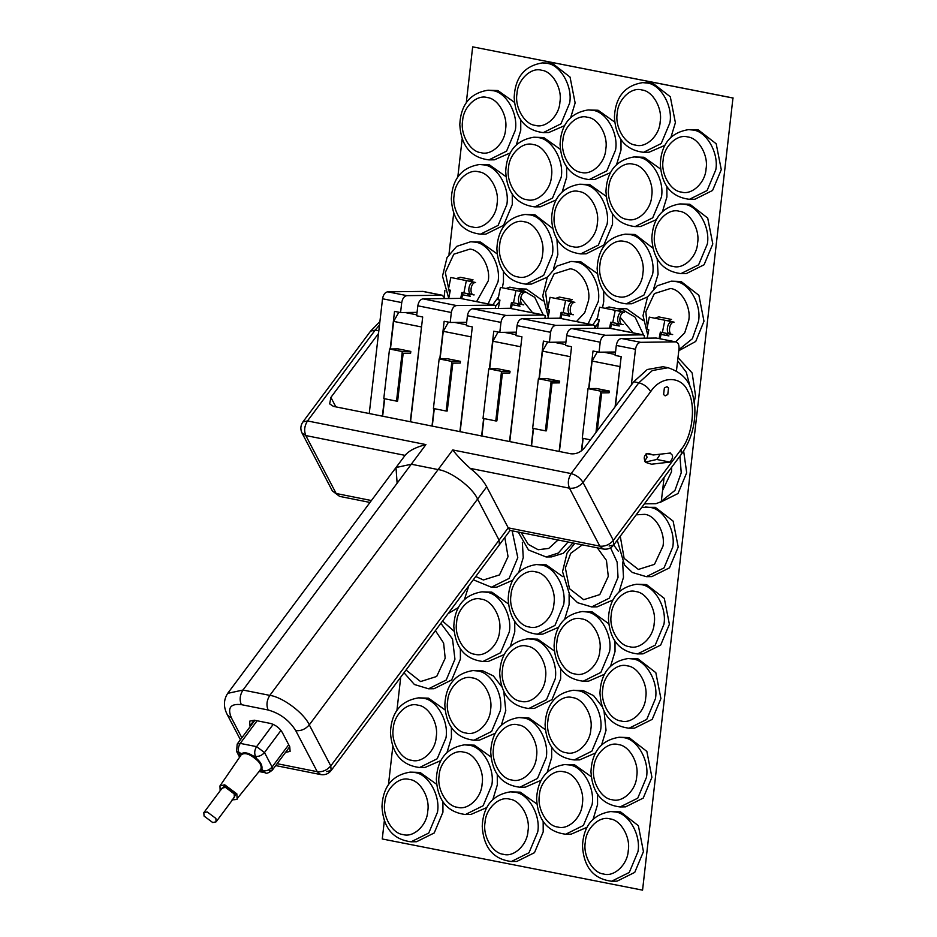 <?xml version="1.0" encoding="UTF-8"?>
<svg xmlns="http://www.w3.org/2000/svg" width="937" height="937" viewBox="0 0 937 937"><rect width="100%" height="100%" fill="white"/><g stroke="black" fill="none" stroke-linecap="round" stroke-linejoin="round"><path stroke-width="1.41" d="M620.364 363.697L615.082 406.799M619.755 366.554L592.125 361.038L588.928 388.609M583.154 438.375L581.736 450.65M597.267 430.704L601.659 392.872L609.097 392.779L609.296 391.057L596.553 388.515L588.026 388.621L582.275 438.2L590.462 439.84M592.125 361.038L597.326 351.855M609.296 391.057L600.769 391.174L595.979 432.437M600.769 391.174L588.026 388.621M646.823 329.414L648.826 329.824L646.823 329.414L649.294 317.116L672.461 321.778C667.624 320.442 665.012 333.408 669.99 334.076L665.293 333.115L668.924 335.914L661.007 334.404M654.904 318.24L658.641 316.882L671.524 319.458L667.765 320.817M664.848 320.231L662.377 332.53L660.362 332.12L665.293 333.115M672.461 321.778L674.09 322.152C669.053 321.883 667.531 334.954 672.649 334.544L668.655 333.806M662.377 332.53L669.99 334.076M660.128 338.749L661.417 332.342M660.362 332.12L659.074 338.538M648.826 329.824L647.151 338.163M570.738 353.788L559.143 451.447M570.129 356.646L542.511 351.129L539.314 378.712M533.54 428.467L531.513 445.93M559.67 381.148L546.939 378.607L538.4 378.724L532.649 428.291L545.393 430.844L546.494 430.821L552.034 382.975L559.471 382.87L559.67 381.148L551.143 381.265L545.393 430.844M542.511 351.129L547.712 341.958M551.143 381.265L538.4 378.724M597.197 319.505L599.212 319.915L597.197 319.505L599.668 307.207L622.836 311.869C617.998 310.534 615.386 323.499 620.364 324.167L615.668 323.218L619.31 326.006L611.381 324.495M605.279 308.332L609.027 306.973L621.899 309.55L618.139 310.908M615.222 310.323L612.751 322.621L610.737 322.211L615.668 323.218M622.836 311.869L624.464 312.244C619.427 311.974 617.916 325.045 623.035 324.635L619.041 323.897M612.751 322.621L620.364 324.167M610.608 328.348L611.802 322.433M610.737 322.211L609.554 328.137M599.212 319.915L597.537 328.255M521.113 343.879L509.517 441.538M520.515 346.737L492.885 341.22L489.688 368.803M483.914 418.558L481.887 436.021M510.056 371.239L497.313 368.698L488.786 368.815L483.035 418.382L495.778 420.936L496.868 420.912L502.419 373.067L509.857 372.961L510.056 371.239L501.518 371.357L495.778 420.936M492.885 341.22L498.086 332.049M501.518 371.357L488.786 368.815M547.571 309.597L549.586 310.006L547.571 309.597L550.042 297.31L573.21 301.96C568.372 300.625 565.772 313.59 570.75 314.258L566.053 313.309L569.684 316.097L561.767 314.598M555.653 298.423L559.401 297.064L572.284 299.641L568.525 301M565.608 300.414L563.137 312.712L561.122 312.302L566.053 313.309M573.21 301.96L574.849 302.335C569.813 302.065 568.29 315.137 573.409 314.727L569.415 313.989M563.137 312.712L570.75 314.258M560.982 318.451L562.177 312.525M561.122 312.302L559.928 318.24M549.586 310.006L547.911 318.346M421.873 324.061L410.277 421.72M421.275 326.919L393.645 321.403L390.448 348.986M384.674 398.752L382.647 416.204M410.816 351.434L398.073 348.88L389.534 348.997L383.795 398.576L396.527 401.118L397.628 401.106L403.179 353.249L410.617 353.155L410.816 351.434L402.278 351.539L396.527 401.118M393.645 321.403L398.846 312.232M402.278 351.539L389.534 348.997M448.331 289.791L450.346 290.189L448.331 289.791L450.802 277.493L473.981 282.142C469.132 280.807 466.532 293.785 471.51 294.441L466.802 293.492L470.444 296.291L462.515 294.78M456.413 278.605L460.161 277.247L473.033 279.823L469.285 281.194M466.357 280.596L463.885 292.894L461.882 292.496L466.802 293.492M473.981 282.142L475.609 282.517C470.561 282.248 469.05 295.319 474.169 294.921L470.175 294.171M463.885 292.894L471.51 294.441M461.742 298.634L462.937 292.707M461.882 292.496L460.688 298.423M450.346 290.189L448.671 298.528M471.498 333.97L459.891 431.629M470.889 336.828L443.26 331.311L440.062 358.894M434.299 408.661L432.273 426.112M460.43 361.342L447.687 358.789L439.16 358.906L433.409 408.485L446.153 411.027L447.242 411.003L452.794 363.158L460.231 363.064L460.43 361.342L451.903 361.448L446.153 411.027M443.26 331.311L448.472 322.141M451.903 361.448L439.16 358.906M497.957 299.699L499.96 300.098L497.957 299.699L500.428 287.401L523.584 292.051C518.758 290.716 516.146 303.693 521.124 304.349L516.428 303.401L520.058 306.188L512.141 304.689M506.039 288.514L509.787 287.155L522.659 289.732L518.899 291.091M515.982 290.505L513.511 302.803L511.497 302.405L516.428 303.401M523.584 292.051L525.224 292.426C520.187 292.157 518.676 305.228 523.783 304.83L519.789 304.08M513.511 302.803L521.124 304.349M511.368 308.542L512.562 302.616M511.497 302.405L510.302 308.332M499.96 300.098L498.285 308.437M254.864 720.319L237.19 744.06L240.247 743.392C238.197 746.66 237.822 749.905 239.122 753.125L240.516 756.182L241.523 753.606L240.235 756.288M241.687 754.531C244.452 752.844 248.094 753.571 252.615 756.709L253.084 755.913C248.375 752.833 244.522 752.06 241.523 753.606L236.604 751.451L239.614 757.201M252.615 756.709L255.988 759.263L256.644 758.595L253.084 755.913L255.485 756.382C254.185 753.161 254.559 749.916 256.609 746.648L264.503 752.54C261.962 755.433 258.952 756.721 255.485 756.382L256.644 758.595C260.673 762.132 262.43 765.482 261.915 768.656L263.074 770.87C266.541 771.198 269.551 769.921 272.105 767.028L272.327 770.12L269.27 770.788M260.978 768.773L261.915 768.656L259.807 770.413L260.978 768.773C261.692 765.763 260.029 762.601 255.988 759.263M259.701 770.741L263.074 770.87L265.37 772.791C266.354 773.892 268.673 773.002 272.327 770.12L289.756 746.707L290.107 751.38L285.527 752.388M203.821 812.66L222.104 788.111L225.466 787.385L234.145 793.862L234.402 797.27L216.119 821.819L215.873 818.423L207.182 811.934L203.821 812.66L204.067 816.068L212.758 822.557L216.119 821.819M670.986 137.177L675.39 122.677L670.306 96.78L652.48 82.96L642.63 82.632C624.838 85.525 615.433 97.003 614.414 117.043C615.738 138.278 625.436 150.037 643.532 152.309L661.206 143.548L669.92 122.747C673.059 105.951 660.468 84.107 647.01 83.03L642.63 82.632M643.532 152.309L649.001 152.239L664.895 145.352M689.421 199.312L694.891 199.241L712.565 190.469L721.279 169.679L716.196 143.783L698.37 129.962L688.519 129.634C670.728 132.527 661.323 143.993 660.304 164.045C661.627 185.28 671.325 197.039 689.421 199.312L707.095 190.539L715.809 169.749C718.948 152.942 706.357 131.098 692.9 130.032L688.519 129.634M680.941 273.604L686.411 273.534L704.085 264.761L712.799 243.96L707.716 218.063L689.89 204.254L680.039 203.915C662.248 206.819 652.843 218.286 651.824 238.326C653.148 259.561 662.846 271.32 680.941 273.604L698.615 264.831L707.33 244.042C710.469 227.234 697.878 205.39 684.42 204.325L680.039 203.915M662.506 211.469L666.91 196.969L666.875 186.604M660.573 169.047L644 157.252L634.15 156.924C616.359 159.817 606.953 171.284 605.946 191.335C607.258 212.57 616.956 224.318 635.052 226.602L652.726 217.829L661.44 197.039C664.579 180.232 651.988 158.388 638.53 157.322L634.15 156.924M635.052 226.602L640.521 226.531L656.415 219.633M616.616 164.467L621.02 149.967L620.985 139.601M614.684 122.056L598.111 110.25L588.26 109.922C570.469 112.815 561.064 124.281 560.057 144.333C561.368 165.568 571.078 177.327 589.174 179.599L606.848 170.827L615.55 150.037C618.701 133.23 606.098 111.398 592.652 110.32L588.26 109.922M589.174 179.599L594.632 179.529L610.526 172.631M570.727 117.465L575.131 102.965L570.047 77.068L552.233 63.247L542.371 62.92C524.579 65.813 515.174 77.291 514.167 97.331C515.479 118.566 525.188 130.325 543.284 132.609L560.958 123.836L569.661 103.035C572.812 86.239 560.209 64.395 546.763 63.318L542.371 62.92M543.284 132.609L548.754 132.527L564.636 125.64M516.357 144.755L520.761 130.255L520.738 119.889M514.425 102.344L497.863 90.538L488.013 90.21C470.222 93.103 460.817 104.581 459.798 124.621C461.109 145.856 470.819 157.615 488.915 159.887L506.589 151.126L515.291 130.325C518.442 113.529 505.839 91.685 492.393 90.608L488.013 90.21M488.915 159.887L494.385 159.817L510.267 152.93M562.247 191.757L566.651 177.257L566.627 166.891M560.314 149.334L543.753 137.54L533.903 137.212C516.111 140.105 506.706 151.571 505.687 171.623C506.999 192.858 516.709 204.617 534.804 206.89L552.479 198.117L561.181 177.327C564.332 160.52 551.729 138.676 538.283 137.61L533.903 137.212M534.804 206.89L540.274 206.819L556.156 199.921M580.694 253.892L598.368 245.119L607.071 224.33C610.221 207.522 597.619 185.678 584.173 184.612L579.792 184.214C561.989 187.107 552.596 198.574 551.577 218.614C552.889 239.849 562.598 251.608 580.694 253.892L586.164 253.822L603.838 245.049L612.54 224.259L612.505 213.894M606.204 196.337L589.642 184.542L579.792 184.214M653.686 288.713L658.09 274.213L657.2 258.987M652.925 248.164L635.192 234.496L625.342 234.168C607.551 237.061 598.146 248.539 597.127 268.579C598.438 289.814 608.148 301.573 626.244 303.846L643.918 295.085L652.62 274.283C655.771 257.488 643.169 235.644 629.723 234.566L625.342 234.168M626.244 303.846L631.714 303.775L647.596 296.888M678.786 350.731L695.746 341.443L703.98 321.215L698.897 295.319L681.082 281.498L671.22 281.17L657.235 285.785L647.526 297.017L643.016 315.582L647.76 335.13M694.317 401.786L695.5 395.496L692.15 372.985L677.99 357.583M643.274 320.583L626.712 308.788L616.487 308.46M602.538 307.781L603.721 301.503L603.697 291.138M597.384 273.592L580.823 261.786L570.973 261.458L556.976 266.073L547.278 277.305L542.757 295.869L548.239 316.718M592.606 324.764L593.226 324.167M553.427 269.001L557.843 254.501L556.941 239.275M552.666 228.452L534.933 214.784L525.083 214.456C507.292 217.349 497.887 228.827 496.868 248.867C498.179 270.102 507.889 281.861 525.985 284.145L543.659 275.373L552.373 254.571C555.512 237.775 542.921 215.932 529.464 214.854L525.083 214.456M525.985 284.145L531.455 284.063L547.349 277.176M480.435 234.18L498.109 225.407L506.823 204.617C509.962 187.81 497.371 165.966 483.914 164.9L479.533 164.502C461.742 167.395 452.337 178.862 451.318 198.913C452.63 220.148 462.339 231.896 480.435 234.18L485.905 234.109L503.579 225.337L512.281 204.547L512.258 194.182M505.945 176.625L489.383 164.83L479.533 164.502M502.361 287.788L503.474 281.791L503.438 271.425M497.137 253.88L480.564 242.074L470.714 241.746L456.729 246.361L447.019 257.593L442.498 276.157L448.729 298.212M543.027 300.871L526.453 289.076L516.603 288.748M660.327 502.314L677.99 493.53L686.692 472.752L683.635 450.943M617.26 540.227L624.475 564.906L632.288 572.448L646.354 576.677L651.824 576.606L669.498 567.834L678.212 547.032L673.129 521.136L655.303 507.327L641.786 507.327M637.547 653.921L643.005 653.85L660.679 645.078L669.393 624.288L664.31 598.392L646.483 584.571L636.633 584.243C618.842 587.136 609.437 598.602 608.429 618.654C609.741 639.889 619.451 651.648 637.547 653.921L655.221 645.148L663.923 624.358C667.074 607.551 654.471 585.707 641.025 584.641L636.633 584.243M518.208 532.04L528.491 549.984L546.107 556.965L551.577 556.894L563.313 553.275L572.917 542.968M619.099 591.786L623.503 577.286L622.613 562.059M618.338 551.237L613.688 545.029L613.36 540.38L583.001 482.438C579.183 486.772 574.674 488.692 569.473 488.189L599.821 546.142C605.021 546.634 609.53 544.725 613.36 540.38L681.047 449.573L681.375 454.211C691.096 440.437 695.582 424.66 694.821 406.881C692.314 389.769 690.147 375.163 668.058 367.737L652.351 370.537L638.847 382.776L571.16 473.583C568.091 478.491 567.529 483.351 569.473 488.189L470.198 468.371C477.683 474.11 483.187 480.248 486.725 486.807L508.229 527.847L499.081 540.122L499.409 544.76L499.081 540.122L477.577 499.081L499.081 540.122L330.784 765.927L309.28 724.887L477.577 499.081C472.517 487.369 450.814 471.147 438.106 469.578C450.814 471.147 472.517 487.369 477.577 499.081L486.725 486.807M574.814 543.343L567.049 553.088L562.54 571.652L569.766 595.159L577.59 602.702L591.657 606.918L597.127 606.848L613.009 599.961M564.73 619.076L569.134 604.576L569.11 594.21M562.797 576.665L546.236 564.859L536.386 564.531C518.594 567.424 509.189 578.89 508.17 598.942C509.482 620.177 519.192 631.936 537.288 634.208L554.962 625.436L563.664 604.646C566.815 587.839 554.212 566.007 540.766 564.929L536.386 564.531M537.288 634.208L542.757 634.138L558.639 627.24M518.84 572.074L523.244 557.574L522.354 542.347M473.314 579.78L491.398 587.206L496.868 587.136L512.75 580.249M448.109 613.606L458.392 607.539M464.483 599.364L468.758 585.894M404.011 672.754L414.412 684.514L428.549 688.789L434.018 688.718L451.693 679.946L460.407 659.156L460.372 648.791M454.07 631.233L442.533 621.067M510.372 646.366L514.776 631.866L514.741 621.5M508.44 603.943L491.866 592.149L482.016 591.821C464.225 594.714 454.82 606.18 453.801 626.232C455.113 647.467 464.822 659.226 482.918 661.499L500.592 652.726L509.306 631.936C512.445 615.129 499.854 593.285 486.397 592.219L482.016 591.821M482.918 661.499L488.388 661.428L504.282 654.53M528.808 708.501L546.482 699.728L555.196 678.938C558.335 662.131 545.744 640.287 532.286 639.221L527.906 638.823C510.115 641.716 500.709 653.183 499.69 673.223C501.002 694.458 510.712 706.217 528.808 708.501L534.277 708.431L551.952 699.658L560.654 678.868L560.631 668.503M554.329 650.946L537.756 639.151L527.906 638.823M610.619 666.078L615.023 651.578L615 641.213M608.687 623.655L592.125 611.861L582.275 611.533C564.484 614.426 555.079 625.893 554.06 645.944C555.372 667.179 565.081 678.927 583.177 681.211L600.851 672.438L609.554 651.648C612.704 634.841 600.102 612.997 586.656 611.931L582.275 611.533M583.177 681.211L588.647 681.14L604.529 674.242M629.067 728.213L634.536 728.143L652.211 719.37L660.913 698.569L655.83 672.672L638.015 658.863L628.165 658.524C610.362 661.428 600.968 672.895 599.949 692.935C601.261 714.17 610.971 725.929 629.067 728.213L646.741 719.44L655.443 698.639C658.594 681.843 645.991 659.999 632.545 658.934L628.165 658.524M601.636 744.81L606.04 730.31L604.037 711.206M602.14 706.615L593.601 695.617L583.142 690.592L573.28 690.264C555.489 693.157 546.095 704.624 545.076 724.664C546.388 745.911 556.098 757.658 574.194 759.942L591.868 751.169L600.57 730.38C603.721 713.572 591.118 691.729 577.672 690.663L573.28 690.264M574.194 759.942L579.663 759.872L595.545 752.973M620.083 806.944L625.553 806.862L643.215 798.101L651.929 777.3L646.846 751.404L629.02 737.583L619.17 737.255C601.378 740.148 591.973 751.626 590.966 771.666C592.278 792.901 601.987 804.66 620.083 806.944L637.757 798.172L646.46 777.37C649.61 760.575 637.008 738.731 623.562 737.653L619.17 737.255M611.603 881.225L617.073 881.155L634.747 872.382L643.45 851.592L638.366 825.696L620.552 811.875L610.701 811.547C592.91 814.44 583.505 825.907 582.486 845.959C583.798 867.193 593.508 878.953 611.603 881.225L629.277 872.452L637.98 851.663C641.131 834.855 628.528 813.011 615.082 811.946L610.701 811.547M593.156 819.09L597.56 804.59L597.537 794.225M591.224 776.679L574.662 764.873L564.812 764.545C547.021 767.438 537.615 778.916 536.596 798.956C537.908 820.191 547.618 831.951 565.714 834.223L583.388 825.462L592.09 804.66C595.241 787.865 582.638 766.021 569.192 764.943L564.812 764.545M565.714 834.223L571.183 834.153L587.066 827.266M547.267 772.088L551.67 757.588L551.647 747.234M545.334 729.677L528.773 717.883L518.922 717.543C501.131 720.448 491.726 731.914 490.707 751.954C492.019 773.189 501.728 784.948 519.824 787.232L537.498 778.46L546.201 757.658C549.351 740.862 536.749 719.019 523.303 717.953L518.922 717.543M519.824 787.232L525.294 787.162L541.176 780.263M511.344 861.513L529.018 852.74L537.733 831.951C540.872 815.143 528.281 793.311 514.823 792.233L510.442 791.835C492.651 794.728 483.246 806.195 482.227 826.247C483.539 847.481 493.249 859.241 511.344 861.513L516.814 861.443L534.488 852.67L543.202 831.88L543.167 821.515M536.866 803.969L520.293 792.163L510.442 791.835M501.377 725.097L505.781 710.597L503.778 691.494M501.881 686.903L493.342 675.905L482.883 670.88L473.033 670.552C455.241 673.445 445.836 684.912 444.817 704.964C446.129 726.198 455.839 737.946 473.935 740.23L491.609 731.457L500.323 710.668C503.462 693.86 490.871 672.016 477.413 670.951L473.033 670.552M473.935 740.23L479.404 740.16L495.286 733.261M447.019 752.376L451.423 737.887L451.388 727.522M445.087 709.965L428.514 698.17L418.663 697.842C400.872 700.735 391.467 712.202 390.448 732.242C391.771 753.477 401.469 765.236 419.565 767.52L437.239 758.747L445.953 737.958C449.092 721.15 436.501 699.307 423.044 698.241L418.663 697.842M419.565 767.52L425.035 767.45L440.929 760.551M492.909 799.378L497.313 784.878L497.278 774.524M490.976 756.967L474.403 745.161L464.553 744.833C446.762 747.726 437.356 759.204 436.337 779.244C437.661 800.479 447.359 812.238 465.455 814.511L483.129 805.75L491.843 784.948C494.982 768.153 482.391 746.309 468.933 745.231L464.553 744.833M465.455 814.511L470.924 814.44L486.818 807.553M411.085 841.801L428.759 833.04L437.474 812.238C440.613 795.431 428.022 773.599 414.564 772.521L410.183 772.123C392.392 775.016 382.987 786.494 381.968 806.534C383.292 827.769 392.99 839.529 411.085 841.801L416.555 841.731L434.229 832.958L442.943 812.168L442.908 801.803M436.607 784.257L420.034 772.451L410.183 772.123M466.286 102.765L472.67 46.85L732.957 98.034L642.559 890.15L382.261 838.978L384.346 820.742M388.457 784.679L392.826 746.449M396.937 710.398L400.731 677.158M444.173 296.56L444.876 290.365M448.987 254.302L453.695 213.109M457.806 177.058L462.175 138.828M732.957 98.034L642.559 890.15M733.179 98.022L472.67 46.85M646.003 453.918L647.08 457.397L644.539 461.18M631.339 384.99L635.485 349.267C636.246 345.109 637.968 342.79 640.65 342.321L621.477 338.491C618.783 338.96 617.061 341.279 616.3 345.437L615.14 355.416L621.184 356.622L615.41 406.365M664.099 477.401L661.276 501.658L655.97 503.684L644.387 503.837M481.618 435.974L483.644 418.511M489.407 368.803L493.776 331.183L499.808 332.389L500.967 322.41C501.728 318.252 503.45 315.933 506.144 315.464L543.905 315.031M543.893 315.031L509.798 308.285L472.611 308.765C469.929 309.245 468.195 311.552 467.434 315.71L466.286 325.689L472.318 326.896L460.161 431.688M390.167 348.986L394.536 311.365L400.567 312.571L401.727 302.592C402.488 298.435 404.21 296.115 406.904 295.647L442.252 295.249L423.079 291.419L387.719 291.817C385.037 292.285 383.303 294.605 382.542 298.762L369.237 413.533M400.567 312.571L417.059 312.361M442.252 295.249L445.075 298.575M439.793 358.894L444.15 321.274L450.193 322.48L451.341 312.501C452.102 308.343 453.836 306.024 456.518 305.556L494.279 305.122L460.184 298.376L422.997 298.856C420.303 299.336 418.581 301.644 417.82 305.802L416.66 315.792L422.692 316.987L410.547 421.779M450.193 322.48L466.685 322.269M460.184 298.376L493.705 305.075L495.591 305.79L495.286 308.472M539.033 378.712L543.401 341.091L549.433 342.298L550.593 332.307C551.354 328.161 553.076 325.842 555.758 325.373L593.531 324.94L559.424 318.193L522.237 318.674C519.543 319.142 517.821 321.461 517.06 325.619L515.9 335.598L521.932 336.805L509.787 441.596M549.433 342.298L565.925 342.087M559.424 318.193L592.945 324.893L594.843 325.607L594.526 328.29M609.624 328.161L571.851 328.582C569.169 329.051 567.447 331.37 566.686 335.528L565.526 345.507L571.558 346.713L559.412 451.505M588.659 388.621L593.016 351L599.048 352.207L600.207 342.216C600.968 338.07 602.69 335.751 605.384 335.282L643.145 334.849L609.612 328.149M599.048 352.207L615.539 351.996M609.038 328.102L642.571 334.802L644.457 335.516L644.152 338.198M656.263 338.046L676.01 341.923L656.263 338.046L621.477 338.491M509.798 308.285L543.331 314.984L545.217 315.699L544.901 318.381M640.65 342.321L675.436 341.864C678.025 342.274 679.22 344.547 679.02 348.705L676.444 370.947M382.378 416.157L384.404 398.693M432.004 426.066L434.03 408.602M531.244 445.883L533.27 428.42M581.432 450.884L582.896 438.329M516.299 332.178L499.808 332.389M668.058 367.737L662.951 366.718L647.256 369.518L633.752 381.757L584.36 448.027C580.542 452.36 576.032 454.281 570.82 453.777L333.443 406.389L329.672 403.87L330.89 397.417L378.513 333.513M397.112 483.012L396 467.54L411.284 464.225L438.106 469.578L411.284 464.225L396 467.54L405.077 455.37C408.86 450.756 415.817 447.16 425.925 444.583L307.5 420.947L302.909 421.943L370.595 331.124L379.907 321.578M645.265 462.105L656.778 459.47L659.425 455.441M633.752 381.757L638.847 382.776C643.942 384.205 647.889 387.157 650.688 391.619L583.001 482.438C580.202 477.964 576.255 475.012 571.16 473.583L452.747 449.947C456.846 455.347 462.667 461.496 470.198 468.371M510.009 530.401L508.229 527.847L599.821 546.142L603.264 549.023L510.009 530.401M609.109 546.013L613.688 545.018L681.375 454.211M669.44 453.133C673.457 454.527 673.621 457.502 669.932 462.093L651.508 464.202L645.745 462.409C643.11 457.9 643.965 454.902 648.322 453.403L653.347 454.972L670.599 453.004M668.538 387.941L667.776 394.512L665.153 395.859L663.595 394.559L664.368 387.988L666.992 386.641L668.538 387.941M371.403 500.534L336.16 493.494L305.802 435.553L302.03 433.035L332.389 490.976L339.604 496.376L369.986 502.443M405.077 455.37L305.802 435.553C303.869 430.715 304.431 425.843 307.5 420.947L375.187 330.129L378.829 330.855M326.521 771.561L331.112 770.565L330.784 765.927C326.954 770.273 322.445 772.182 317.245 771.69L277.118 763.678M254.243 720.19L249.664 721.185L249.992 725.835L254.196 720.19L270.336 723.411C275.431 724.84 279.378 727.791 282.178 732.254L289.767 746.742M250.308 726.433L249.992 725.835M275.701 765.588L320.688 774.571L317.245 771.69L295.741 730.637C300.941 731.141 305.462 729.22 309.28 724.887C304.22 713.174 282.517 696.952 269.809 695.383L242.988 690.03L425.925 444.583M603.522 352.148L615.258 354.491M553.896 342.239L565.632 344.582M504.282 332.33L516.006 334.673M405.042 312.513L416.766 314.855M454.656 322.422L466.392 324.764M260.439 769.827L237.12 798.675L236.838 793.85L224.716 784.808L219.961 785.909L240.914 755.292M220.265 790.57L224.611 785.756L235.948 794.225L232.563 799.729M288.713 744.716L272.105 767.028L264.503 752.54L280.983 730.403M273.206 724.348L256.609 746.648L240.247 743.392L257.089 720.764M660.175 121.751C659.578 135.572 646.05 148.397 635.567 145.083C624.803 144.228 614.731 126.753 617.237 113.307C617.834 99.486 631.374 86.661 641.857 89.975C652.609 90.83 662.693 108.305 660.175 121.751M706.065 168.754C705.467 182.574 691.928 195.4 681.457 192.085C670.693 191.23 660.608 173.755 663.127 160.309C663.724 146.488 677.264 133.663 687.746 136.978C698.498 137.833 708.583 155.308 706.065 168.754M697.585 243.034C696.987 256.855 683.46 269.692 672.977 266.366C662.213 265.511 652.14 248.036 654.647 234.601C655.244 220.781 668.784 207.944 679.266 211.27C690.03 212.125 700.103 229.6 697.585 243.034M651.695 196.044C651.098 209.865 637.57 222.69 627.087 219.375C616.323 218.508 606.251 201.045 608.757 187.599C609.355 173.778 622.894 160.941 633.377 164.268C644.141 165.123 654.213 182.598 651.695 196.044M605.806 149.042C605.208 162.862 591.68 175.687 581.198 172.373C570.434 171.518 560.361 154.043 562.879 140.597C563.465 126.776 577.005 113.951 587.487 117.266C598.251 118.121 608.324 135.596 605.806 149.042M559.916 102.039C559.33 115.86 545.791 128.697 535.308 125.371C524.544 124.516 514.472 107.041 516.99 93.595C517.587 79.774 531.115 66.949 541.598 70.263C552.361 71.13 562.434 88.593 559.916 102.039M505.558 129.329C504.961 143.15 491.421 155.975 480.939 152.661C470.175 151.806 460.102 134.331 462.62 120.885C463.218 107.064 476.746 94.239 487.228 97.553C497.992 98.408 508.065 115.883 505.558 129.329M551.448 176.332C550.851 190.152 537.311 202.978 526.828 199.663C516.064 198.808 505.992 181.333 508.51 167.887C509.107 154.066 522.635 141.229 533.118 144.556C543.882 145.411 553.954 162.886 551.448 176.332M597.326 223.322C596.74 237.143 583.201 249.98 572.718 246.654C561.954 245.799 551.881 228.323 554.399 214.889C554.997 201.068 568.525 188.232 579.007 191.558C589.771 192.413 599.844 209.888 597.326 223.322M642.887 273.288C642.29 287.109 628.75 299.934 618.268 296.619C607.504 295.764 597.431 278.289 599.949 264.843C600.547 251.022 614.075 238.197 624.557 241.512C635.321 242.367 645.394 259.842 642.887 273.288M647.338 326.814L645.839 311.845L654.342 293.597L670.447 288.514C681.211 289.369 691.283 306.844 688.765 320.29L684.689 332.893L675.671 341.853M678.903 349.653L692.338 338.761L698.51 321.286C701.661 304.478 689.058 282.634 675.612 281.568L671.22 281.17M690.182 387.063L686.317 372.258L677.603 360.897M594.608 328.29L598.766 322.129M643.602 334.989L635.122 317.174L621.243 308.859L616.862 308.46M620.071 317.093L632.967 332.822M547.723 308.87L545.58 292.133L554.095 273.885L570.188 268.802C580.952 269.657 591.036 287.132 588.518 300.578L584.77 312.583L576.478 321.543M549.187 312.021L548.075 309.702M588.143 323.874L598.263 301.573C601.402 284.766 588.811 262.934 575.353 261.856L570.973 261.458M542.628 253.576C542.031 267.396 528.491 280.233 518.02 276.907C507.257 276.052 497.172 258.577 499.69 245.131C500.288 231.31 513.827 218.485 524.298 221.8C535.062 222.666 545.147 240.13 542.628 253.576M497.078 203.622C496.481 217.431 482.942 230.268 472.459 226.953C461.707 226.086 451.622 208.623 454.14 195.177C454.738 181.356 468.277 168.519 478.748 171.846C489.512 172.701 499.597 190.176 497.078 203.622M449.655 293.597L445.321 272.421L453.836 254.173L469.941 249.09C480.704 249.945 490.777 267.42 488.259 280.866L476.593 301.597M488.142 303.904L498.004 281.861C501.143 265.066 488.552 243.222 475.094 242.144L470.714 241.746M495.521 306.446L499.749 301.152M543.273 314.914L534.746 297.334L520.984 289.146L517.833 288.772M520.703 297.814L532.603 312.782M671.7 467.188L671.478 471.826L662.588 490.426M661.323 501.283L674.945 490.438L681.222 472.822L679.946 456.12M636.2 514.823L644.679 514.343C655.432 515.198 665.516 532.673 662.998 546.107L654.483 564.355L638.39 569.438L624.124 558.382L620.259 536.21M646.354 576.677L664.028 567.904L672.743 547.114C675.882 530.307 663.291 508.463 649.833 507.397L645.452 506.987M654.178 623.363C653.581 637.183 640.053 650.009 629.57 646.694C618.807 645.839 608.734 628.364 611.252 614.918C611.838 601.097 625.377 588.272 635.86 591.587C646.624 592.442 656.696 609.917 654.178 623.363M558.054 539.993L548.719 548.426L538.131 549.726L528.257 544.362L521.218 532.649M546.107 556.965L558.288 553.053L568.033 541.996M597.337 547.84L606.438 560.373L608.289 576.36L599.785 594.608L583.681 599.692L569.427 588.635L565.362 567.916L570.738 553.298L582.299 544.842M591.657 606.918L609.331 598.157L618.033 577.356L617.132 562.083L610.549 547.829M553.931 603.651C553.334 617.471 539.794 630.296 529.311 626.982C518.548 626.127 508.475 608.652 510.993 595.206C511.59 581.385 525.118 568.56 535.601 571.875C546.365 572.73 556.437 590.205 553.931 603.651M504.82 537.51L508.041 556.648L499.526 574.896L483.422 579.98L475.762 576.501M491.398 587.206L509.072 578.445L517.786 557.644L512.152 530.834M451.833 608.593L459.727 598.005M435.412 630.624L443.623 643.075L445.192 658.219L436.689 676.467L420.584 681.562L406.049 670.025M428.549 688.789L446.223 680.016L454.937 659.226L452.512 638.987L440.87 623.316M499.562 630.941C498.964 644.761 485.425 657.587 474.954 654.272C464.19 653.417 454.105 635.942 456.624 622.496C457.221 608.675 470.761 595.838 481.243 599.165C491.995 600.02 502.08 617.495 499.562 630.941M545.451 677.931C544.854 691.752 531.314 704.589 520.831 701.263C510.079 700.407 499.995 682.932 502.513 669.498C503.11 655.677 516.65 642.841 527.121 646.167C537.885 647.022 547.969 664.497 545.451 677.931M599.821 650.653C599.223 664.474 585.684 677.299 575.201 673.984C564.437 673.117 554.364 655.654 556.883 642.208C557.48 628.387 571.008 615.55 581.49 618.877C592.254 619.732 602.327 637.207 599.821 650.653M645.71 697.643C645.113 711.464 631.573 724.301 621.09 720.975C610.327 720.12 600.254 702.645 602.772 689.21C603.369 675.39 616.897 662.553 627.38 665.879C638.144 666.734 648.217 684.209 645.71 697.643M590.825 729.373C590.24 743.193 576.7 756.03 566.217 752.704C555.454 751.849 545.381 734.374 547.899 720.94C548.496 707.119 562.024 694.282 572.507 697.608C583.271 698.463 593.344 715.938 590.825 729.373M636.715 776.375C636.129 790.196 622.59 803.032 612.107 799.706C601.343 798.851 591.27 781.376 593.789 767.93C594.374 754.109 607.914 741.284 618.397 744.599C629.16 745.465 639.233 762.929 636.715 776.375M628.247 850.667C627.649 864.488 614.11 877.313 603.627 873.998C592.863 873.143 582.791 855.668 585.309 842.222C585.906 828.402 599.434 815.577 609.917 818.891C620.681 819.746 630.753 837.221 628.247 850.667M582.357 803.665C581.76 817.486 568.22 830.311 557.738 826.996C546.974 826.141 536.901 808.666 539.419 795.22C540.017 781.399 553.544 768.574 564.027 771.889C574.791 772.744 584.864 790.219 582.357 803.665M536.468 756.663C535.87 770.483 522.331 783.32 511.848 779.994C501.096 779.139 491.011 761.664 493.53 748.23C494.127 734.409 507.655 721.572 518.138 724.898C528.901 725.753 538.974 743.228 536.468 756.663M527.988 830.955C527.39 844.776 513.851 857.601 503.38 854.286C492.616 853.431 482.532 835.956 485.05 822.51C485.647 808.69 499.187 795.864 509.658 799.179C520.422 800.034 530.506 817.509 527.988 830.955M490.578 709.672C489.981 723.481 476.441 736.318 465.958 733.003C455.206 732.137 445.122 714.673 447.64 701.227C448.237 687.407 461.777 674.57 472.248 677.896C483.012 678.751 493.096 696.226 490.578 709.672M436.209 736.951C435.611 750.771 422.083 763.608 411.601 760.282C400.837 759.427 390.752 741.952 393.271 728.517C393.868 714.697 407.408 701.86 417.89 705.186C428.642 706.041 438.727 723.516 436.209 736.951M482.098 783.953C481.501 797.774 467.961 810.61 457.49 807.284C446.726 806.429 436.642 788.954 439.16 775.508C439.758 761.687 453.297 748.862 463.78 752.177C474.532 753.032 484.616 770.507 482.098 783.953M427.729 811.243C427.131 825.064 413.604 837.889 403.121 834.574C392.357 833.719 382.284 816.244 384.791 802.798C385.388 788.977 398.928 776.152 409.41 779.467C420.174 780.322 430.247 797.797 427.729 811.243M616.3 345.437L635.485 349.267M467.434 315.71L500.967 322.41M382.542 298.762L401.727 302.592M406.904 295.647L387.719 291.817M422.505 291.372L441.69 295.202M417.82 305.802L451.341 312.501M456.518 305.556L422.997 298.856M506.144 315.464L472.611 308.765M517.06 325.619L550.593 332.307M555.758 325.373L522.237 318.674M566.686 335.528L600.207 342.216M605.384 335.282L571.851 328.582M335.844 406.857L330.89 397.417M452.747 449.947L269.809 695.383C266.74 700.29 266.178 705.151 268.111 709.988C279.999 713.326 289.205 720.213 295.741 730.637M650.688 391.619C660.866 375.76 681.293 375.491 687.817 391.139C696.308 404.163 692.584 436.291 681.047 449.573M379.497 325.034L375.187 330.129L370.595 331.124M656.778 459.47L669.932 462.093M240.411 739.726L227.597 715.271C223.357 707.388 223.381 700.08 227.691 693.357L242.988 690.03C239.919 694.926 239.357 699.798 241.289 704.636L268.111 709.988M227.597 715.271L231.369 717.789C227.222 707.833 230.537 703.453 241.289 704.636M241.851 737.794L231.369 717.789M259.057 771.538L265.37 772.791M237.12 798.675C237.916 799.32 236.241 799.694 232.107 799.811M219.961 785.909L220.16 790.723M237.19 744.06L236.604 751.451M597.513 317.912L592.898 324.823M498.531 296.818L492.78 304.83M320.688 774.571C324.916 775.25 328.395 773.915 331.112 770.565L510.15 530.342M603.264 549.023C607.516 549.691 610.994 548.356 613.688 545.018M302.03 433.035C300.203 429.158 300.496 425.468 302.909 421.943M332.389 490.976L339.604 496.376M653.347 454.972L646.448 453.602M396 467.54L227.691 693.357"/></g></svg>
